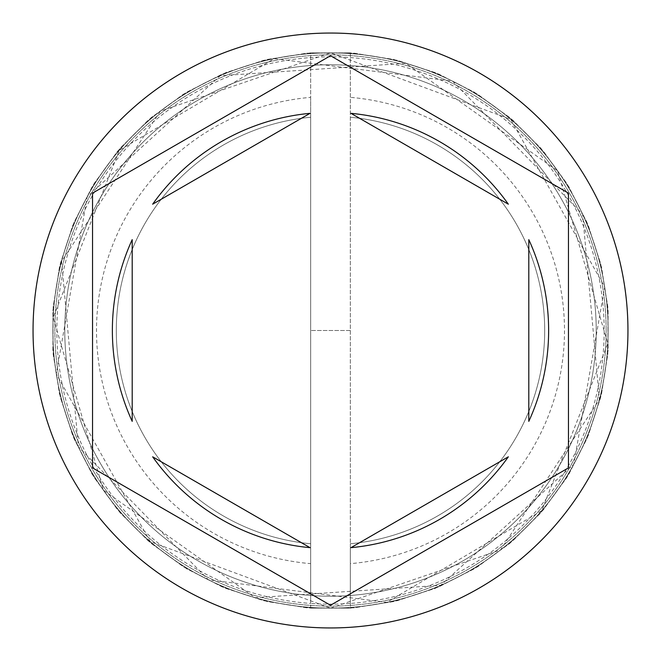 <?xml version="1.0" encoding="UTF-8"?>
<svg xmlns="http://www.w3.org/2000/svg" width="661" height="661" viewBox="0 0 661 661"><rect width="100%" height="100%" fill="white"/><g stroke="black" fill="none" stroke-linecap="round" stroke-linejoin="round"><path stroke-width="0.5" stroke-dasharray="3.31 2.48" d="M608.12 330.5A277.62 277.62 0 0 0 330.5 52.88A277.62 277.62 0 0 0 52.88 330.5A277.62 277.62 0 0 1 330.5 52.88A277.62 277.62 0 0 1 608.12 330.5A277.62 277.62 0 0 1 330.5 608.12A277.62 277.62 0 0 1 52.88 330.5A277.62 277.62 0 0 0 330.5 608.12A277.62 277.62 0 0 0 608.12 330.5A277.62 277.62 0 0 0 330.5 52.88A277.62 277.62 0 0 0 52.88 330.5A277.62 277.62 0 0 1 330.5 52.88A277.62 277.62 0 0 1 608.12 330.5A277.62 277.62 0 0 1 330.5 608.12A277.62 277.62 0 0 1 52.88 330.5A277.62 277.62 0 0 0 330.5 608.12A277.62 277.62 0 0 0 608.12 330.5A277.62 277.62 0 0 0 330.5 52.88A277.62 277.62 0 0 0 52.88 330.5A277.62 277.62 0 0 1 330.5 52.88A277.62 277.62 0 0 1 608.12 330.5A277.62 277.62 0 0 0 330.5 52.88A277.62 277.62 0 0 0 52.88 330.5A277.62 277.62 0 0 1 330.5 52.88A277.62 277.62 0 0 1 608.12 330.5A277.62 277.62 0 0 0 330.5 52.88A277.62 277.62 0 0 0 52.88 330.5A277.62 277.62 0 0 0 330.5 608.12A277.62 277.62 0 0 0 608.12 330.5A277.62 277.62 0 0 0 330.5 52.88A277.62 277.62 0 0 0 52.88 330.5A277.62 277.62 0 0 0 330.5 608.12A277.62 277.62 0 0 0 608.12 330.5A277.62 277.62 0 0 0 330.5 52.88A277.62 277.62 0 0 0 52.88 330.5A277.62 277.62 0 0 0 330.5 608.12A277.62 277.62 0 0 0 608.12 330.5A277.62 277.62 0 0 0 330.5 52.88A277.62 277.62 0 0 0 52.88 330.5A277.62 277.62 0 0 0 330.5 608.12A277.62 277.62 0 0 0 608.12 330.5A277.62 277.62 0 0 1 330.5 608.12A277.62 277.62 0 0 1 52.88 330.5A277.62 277.62 0 0 0 330.5 608.12A277.62 277.62 0 0 0 608.12 330.5A277.62 277.62 0 0 1 330.5 608.12A277.62 277.62 0 0 1 52.88 330.5A277.62 277.62 0 0 0 330.5 608.12A277.62 277.62 0 0 0 608.12 330.5A277.62 277.62 0 0 1 330.5 608.12A277.62 277.62 0 0 1 52.88 330.5A277.62 277.62 0 0 0 330.5 608.12A277.62 277.62 0 0 0 608.12 330.5A277.62 277.62 0 0 1 330.5 608.12A277.62 277.62 0 0 1 52.88 330.5A277.62 277.62 0 0 0 330.5 608.12A277.62 277.62 0 0 0 608.12 330.5M596.222 330.5A265.722 265.722 0 0 0 330.5 64.778A265.722 265.722 0 0 0 64.778 330.5A265.722 265.722 0 0 0 330.5 596.222A265.722 265.722 0 0 0 596.222 330.5A265.722 265.722 0 0 0 330.5 64.778A265.722 265.722 0 0 0 64.778 330.5A265.722 265.722 0 0 0 330.5 596.222A265.722 265.722 0 0 0 596.222 330.5A265.722 265.722 0 0 0 330.5 64.778A265.722 265.722 0 0 0 64.778 330.5A265.722 265.722 0 0 0 330.5 596.222A265.722 265.722 0 0 0 596.222 330.5A265.722 265.722 0 0 0 330.5 64.778A265.722 265.722 0 0 0 64.778 330.5A265.722 265.722 0 0 0 330.5 596.222A265.722 265.722 0 0 0 596.222 330.5A265.722 265.722 0 0 0 330.5 64.778A265.722 265.722 0 0 0 64.778 330.5A265.722 265.722 0 0 0 330.5 596.222A265.722 265.722 0 0 0 596.222 330.5A265.722 265.722 0 0 0 330.5 64.778A265.722 265.722 0 0 0 64.778 330.5A265.722 265.722 0 0 1 330.5 64.778A265.722 265.722 0 0 1 596.222 330.5A265.722 265.722 0 0 1 330.5 596.222A265.722 265.722 0 0 1 64.778 330.5A265.722 265.722 0 0 0 330.5 596.222A265.722 265.722 0 0 0 596.222 330.5A265.722 265.722 0 0 0 330.5 64.778A265.722 265.722 0 0 0 64.778 330.5A265.722 265.722 0 0 1 330.5 64.778A265.722 265.722 0 0 1 596.222 330.5A265.722 265.722 0 0 1 330.5 596.222A265.722 265.722 0 0 1 64.778 330.5A265.722 265.722 0 0 0 330.5 596.222A265.722 265.722 0 0 0 596.222 330.5M350.33 563.651L350.33 603.435A273.654 273.654 0 0 1 310.67 603.435L310.67 97.349A233.994 233.994 0 0 0 96.506 330.5A233.994 233.994 0 0 0 310.67 563.651L310.67 603.435A273.654 273.654 0 0 1 56.846 330.5A273.654 273.654 0 0 1 350.33 57.565A273.654 273.654 0 0 1 604.154 330.5A273.654 273.654 0 0 1 350.33 603.435L350.33 543.747A214.164 214.164 0 0 0 350.33 117.253A214.164 214.164 0 0 1 350.33 543.747L350.33 563.651A233.994 233.994 0 0 0 564.494 330.5A233.994 233.994 0 0 0 350.33 97.349M627.95 330.5A297.45 297.45 0 0 0 330.5 33.05A297.45 297.45 0 0 0 33.05 330.5A297.45 297.45 0 0 0 330.5 627.95A297.45 297.45 0 0 0 627.95 330.5M112.37 330.5A218.13 218.13 0 0 0 132.2 421.371L132.2 239.629A218.13 218.13 0 0 0 112.37 330.5M508.35 204.199A218.13 218.13 0 0 0 350.95 113.328L508.35 204.199M528.8 421.371A218.13 218.13 0 0 0 528.8 239.629L528.8 421.371M350.95 547.672A218.13 218.13 0 0 0 508.35 456.801L350.95 547.672M152.65 456.801A218.13 218.13 0 0 0 310.05 547.672L152.65 456.801M568.46 193.111L330.5 55.731L92.54 193.111L92.54 467.889L330.5 605.269L568.46 467.889L568.46 193.111M310.05 113.328A218.13 218.13 0 0 0 152.65 204.199L310.05 113.328M310.67 97.349L310.67 117.253A214.164 214.164 0 0 0 310.67 543.747L310.67 563.651M310.67 117.253A214.164 214.164 0 0 0 310.67 543.747L310.67 117.253M310.67 608.12L354.346 607.806L397.426 600.659L438.871 586.861L477.639 566.758L512.787 540.83L543.441 509.722L568.857 474.201L588.406 435.153L601.601 393.518L608.12 350.33L607.806 306.654L600.659 263.574L586.861 222.129L566.758 183.361L540.83 148.213L509.722 117.559L474.201 92.143L435.153 72.594L393.518 59.399L350.33 52.88L306.654 53.194L263.574 60.341L222.129 74.139L183.361 94.242L148.213 120.17L117.559 151.278L92.143 186.799L72.594 225.847L59.399 267.482L52.88 310.67L53.194 354.346L60.341 397.426L74.139 438.871L94.242 477.639L120.17 512.787L151.278 543.441L186.799 568.857L225.847 588.406L267.482 601.601L310.67 608.12L354.346 607.806L397.426 600.659L438.871 586.861L477.639 566.758L512.787 540.83L543.441 509.722L568.857 474.201L588.406 435.153L601.601 393.518L608.12 350.33L607.806 306.654L600.659 263.574L586.861 222.129L566.758 183.361L540.83 148.213L509.722 117.559L474.201 92.143L435.153 72.594L393.518 59.399L350.33 52.88L306.654 53.194L263.574 60.341L222.129 74.139L183.361 94.242L148.213 120.17L117.559 151.278L92.143 186.799L72.594 225.847L59.399 267.482L52.88 310.67L53.194 354.346L60.341 397.426L74.139 438.871L94.242 477.639L120.17 512.787L151.278 543.441L186.799 568.857L225.847 588.406L267.482 601.601L310.67 608.12L354.346 607.806L397.426 600.659L438.871 586.861L477.639 566.758L512.787 540.83L543.441 509.722L568.857 474.201L588.406 435.153L601.601 393.518L608.12 350.33L607.806 306.654L600.659 263.574L586.861 222.129L566.758 183.361L540.83 148.213L509.722 117.559L474.201 92.143L435.153 72.594L393.518 59.399L350.33 52.88L306.654 53.194L263.574 60.341L222.129 74.139L183.361 94.242L148.213 120.17L117.559 151.278L92.143 186.799L72.594 225.847L59.399 267.482L52.88 310.67L53.194 354.346L60.341 397.426L74.139 438.871L94.242 477.639L120.17 512.787L151.278 543.441L186.799 568.857L225.847 588.406L267.482 601.601L310.67 608.12L310.67 52.88L350.33 52.88L350.33 608.12L393.518 601.601L435.153 588.406L474.201 568.857L509.722 543.441L540.83 512.787L566.758 477.639L586.861 438.871L600.659 397.426L607.806 354.346L608.12 310.67L601.601 267.482L588.406 225.847L568.857 186.799L543.441 151.278L512.787 120.17L477.639 94.242L438.871 74.139L397.426 60.341L354.346 53.194L310.67 52.88L267.482 59.399L225.847 72.594L186.799 92.143L151.278 117.559L120.17 148.213L94.242 183.361L74.139 222.129L60.341 263.574L53.194 306.654L52.88 350.33L59.399 393.518L72.594 435.153L92.143 474.201L117.559 509.722L148.213 540.83L183.361 566.758L222.129 586.861L263.574 600.659L306.654 607.806L350.33 608.12L393.518 601.601L435.153 588.406L474.201 568.857L509.722 543.441L540.83 512.787L566.758 477.639L586.861 438.871L600.659 397.426L607.806 354.346L608.12 310.67L601.601 267.482L588.406 225.847L568.857 186.799L543.441 151.278L512.787 120.17L477.639 94.242L438.871 74.139L397.426 60.341L354.346 53.194L310.67 52.88L267.482 59.399L225.847 72.594L186.799 92.143L151.278 117.559L120.17 148.213L94.242 183.361L74.139 222.129L60.341 263.574L53.194 306.654L52.88 350.33L59.399 393.518L72.594 435.153L92.143 474.201L117.559 509.722L148.213 540.83L183.361 566.758L222.129 586.861L263.574 600.659L306.654 607.806L350.33 608.12L393.518 601.601L435.153 588.406L474.201 568.857L509.722 543.441L540.83 512.787L566.758 477.639L586.861 438.871L600.659 397.426L607.806 354.346L608.12 310.67L601.601 267.482L588.406 225.847L568.857 186.799L543.441 151.278L512.787 120.17L477.639 94.242L438.871 74.139L397.426 60.341L354.346 53.194L310.67 52.88L267.482 59.399L225.847 72.594L186.799 92.143L151.278 117.559L120.17 148.213L94.242 183.361L74.139 222.129L60.341 263.574L53.194 306.654L52.88 350.33L59.399 393.518L72.594 435.153L92.143 474.201L117.559 509.722L148.213 540.83L183.361 566.758L222.129 586.861L263.574 600.659L306.654 607.806L350.33 608.12L310.67 608.12L310.67 52.88L350.33 52.88L350.33 608.12L310.67 608.12M606.137 330.5A275.637 275.637 0 0 0 330.5 54.863A275.637 275.637 0 0 0 54.863 330.5A275.637 275.637 0 0 0 330.5 606.137A275.637 275.637 0 0 0 606.137 330.5A275.637 275.637 0 0 1 330.5 606.137A275.637 275.637 0 0 1 54.863 330.5A275.637 275.637 0 0 1 330.5 54.863A275.637 275.637 0 0 1 606.137 330.5M330.5 608.12L500.65 549.861L599.395 399.541L582.622 214.28L452.636 81.187L274.208 58.647L119.393 150.204L53.186 317.429L103.364 490.132L255.146 597.701L440.755 585.282L573.781 464.245L604.699 287.072L510.796 119.393L330.5 52.88L160.35 111.139L61.605 261.459L78.378 446.72L208.364 579.813L386.792 602.353L541.607 510.796L607.814 343.571L557.636 170.869L405.854 63.299L220.245 75.718L87.219 196.755L56.301 373.928L150.204 541.607L330.5 608.12M350.33 330.5L310.67 330.5L350.33 330.5"/><path stroke-width="0.99" d="M627.95 330.5A297.45 297.45 0 0 0 330.5 33.05A297.45 297.45 0 0 0 33.05 330.5A297.45 297.45 0 0 0 330.5 627.95A297.45 297.45 0 0 0 627.95 330.5M112.37 330.5A218.13 218.13 0 0 0 132.2 421.371L132.2 239.629A218.13 218.13 0 0 0 112.37 330.5M508.35 204.199A218.13 218.13 0 0 0 350.95 113.328L508.35 204.199M528.8 421.371A218.13 218.13 0 0 0 528.8 239.629L528.8 421.371M350.95 547.672A218.13 218.13 0 0 0 508.35 456.801L350.95 547.672M152.65 456.801A218.13 218.13 0 0 0 310.05 547.672L152.65 456.801M568.46 193.111L330.5 55.731L92.54 193.111L92.54 467.889L330.5 605.269L568.46 467.889L568.46 193.111M310.05 113.328A218.13 218.13 0 0 0 152.65 204.199L310.05 113.328"/></g></svg>
